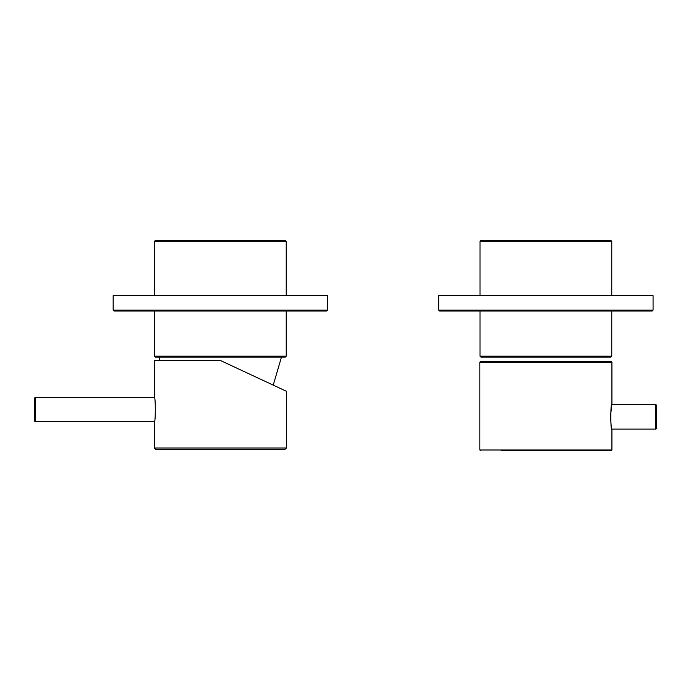 <?xml version="1.0" encoding="UTF-8"?>
<svg xmlns="http://www.w3.org/2000/svg" width="691" height="691" viewBox="0 0 691 691"><rect width="100%" height="100%" fill="white"/><g stroke="black" fill="none" stroke-linecap="round" stroke-linejoin="round"><path stroke-width="1.04" d="M34.55 398.094L34.55 421.13L34.55 398.094L35.163 397.48L154.413 397.48M286.385 448.001L284.847 449.53L155.855 449.53L154.326 448.001L154.326 422.201C155.639 422.935 155.63 396.263 154.326 397.014L154.326 360.469L220.351 360.469L286.385 391.261L286.385 448.001L154.326 448.001M172.5 449.53L174.935 449.53M220.04 449.53L215.704 449.53M288.069 311.028L114.093 311.028L113.169 310.104L113.169 295.67L327.534 295.67L327.534 310.104L113.169 310.104M327.534 310.104L326.61 311.028L220.351 311.028M154.473 356.176L286.229 356.176L285.305 357.092L155.397 357.092L154.473 356.176L154.473 311.028M286.229 295.67L286.229 241.314L154.473 241.314L154.473 295.67M286.229 241.314L285.305 240.39L155.397 240.39L154.473 241.314M480.012 356.176L611.768 356.176L610.844 357.092L480.936 357.092L480.012 356.176L480.012 311.028M611.768 295.67L611.768 241.314L480.012 241.314L480.012 295.67M611.768 241.314L610.844 240.39L480.936 240.39L480.012 241.314M613.608 311.028L439.631 311.028L438.707 310.104L438.707 295.67L653.073 295.67L653.073 310.104L438.707 310.104M653.073 310.104L652.149 311.028L545.89 311.028M508.023 450.61L611.302 450.61L611.915 449.996L611.915 430.035C610.455 430.89 610.455 402.775 611.915 403.622L611.915 362.162L479.865 362.162L480.478 361.548L611.302 361.548L611.915 362.162M501.346 450.61L611.302 450.61M503.592 450.61L506.158 450.61M656.45 405.159L656.45 428.498L656.45 405.159L655.837 404.546L611.742 404.546L611.915 403.622M35.163 397.48L35.163 421.743L34.55 421.13M479.865 362.162L479.865 449.996L611.915 449.996M611.742 429.111L655.837 429.111L655.837 404.546M35.163 421.743L154.413 421.743M286.229 356.176L286.229 311.028M159.63 360.469L159.241 357.092M281.47 357.092L273.239 385.137M611.768 356.176L611.768 311.028M479.865 449.996L480.478 450.61M611.915 430.035L611.898 429.871C611.25 427.997 610.818 423.134 610.594 415.291L611.906 403.76L611.302 404.235M611.302 429.422L611.906 429.888M655.837 429.111L656.45 428.498"/></g></svg>
